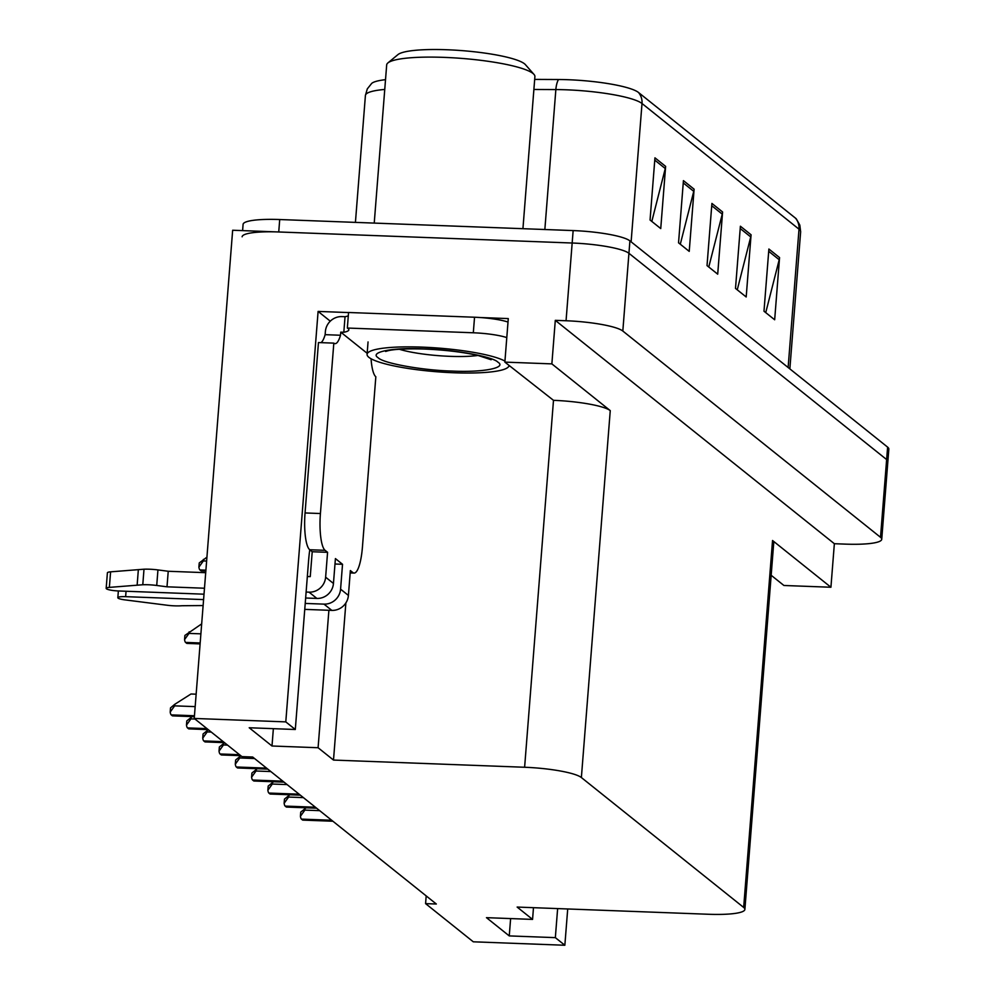<?xml version="1.0" encoding="UTF-8"?>
<svg xmlns="http://www.w3.org/2000/svg" width="995" height="995" viewBox="0 0 995 995"><rect width="100%" height="100%" fill="white"/><g stroke="black" fill="none" stroke-linecap="round" stroke-linejoin="round"><path stroke-width="1.49" d="M309.768 549.775A50.621 11.903 92.2 0 0 308.562 560.956L295.304 729.497L285.789 721.885L194.236 718.44L232.656 230.243L572.162 243.016A47.449 7.91 4.5 0 1 628.939 253.302L886.632 459.566A47.449 7.91 4.5 0 1 887.851 461.556A47.449 7.91 4.5 0 0 886.632 459.566L628.939 253.302A47.449 7.91 4.5 0 0 572.162 243.016L278.737 231.972A47.449 7.91 4.5 0 0 242.121 236.798M330.278 321.174L318.101 311.423L348.561 312.567M479.938 317.517L508.283 318.587L504.863 362.118L553.494 400.338A47.449 7.91 -175.5 0 1 610.258 410.624L551.864 363.884L504.863 362.118M771.175 575.284L783.923 585.483L830.924 587.249L772.543 540.509A47.449 7.91 -175.5 0 1 773.749 542.499L744.882 909.43A47.449 7.91 -175.5 0 0 743.663 907.44L581.378 777.543A47.449 7.91 -175.5 0 0 524.614 767.257L333.499 760.068L345.874 602.92M834.357 543.718L555.297 320.353L566.055 320.751A47.449 7.91 4.5 0 1 622.82 331.036L880.513 537.3A47.449 7.91 4.5 0 1 881.732 539.29A47.449 7.91 4.5 0 1 845.103 544.116L834.357 543.718L830.924 587.249M426.183 895.898L425.586 903.622L473.284 941.805L564.849 945.25L567.71 908.97M285.789 721.885L318.101 311.423M551.864 363.884L555.297 320.353M194.236 718.44L241.934 756.623L252.693 757.033L436.332 904.02L425.586 903.622M533.482 907.676L532.561 919.405L517.139 907.067L708.253 914.256A47.449 7.91 -175.5 0 0 744.882 909.43M333.499 760.068L318.089 747.73L328.897 610.296M564.849 945.25L555.347 937.638L557.635 908.584M295.304 729.497L249.21 727.755L271.996 746.001L318.089 747.73M532.561 919.405L486.468 917.664L509.253 935.909L555.347 937.638M509.253 935.909L510.622 918.572M271.996 746.001L273.364 728.663M654.946 157.832L650.058 220.019L660.742 228.576L665.63 166.389L654.946 157.832M651.812 221.425L665.269 168.541A12.649 12.114 -51.3 0 0 665.63 166.389M683.428 180.63L678.54 242.817L689.224 251.374L694.112 189.187L683.428 180.63M680.294 244.223L693.751 191.338A12.649 12.114 -51.3 0 0 694.112 189.187M768.886 249.024L763.986 311.224L774.67 319.768L779.558 257.581L768.886 249.024M765.74 312.617L779.209 259.732A12.649 12.114 -51.3 0 0 779.558 257.581M740.392 226.226L735.504 288.426L746.188 296.97L751.076 234.783L740.392 226.226M737.258 289.819L750.727 236.934A12.649 12.114 -51.3 0 0 751.076 234.783M711.91 203.428L707.022 265.615L717.706 274.172L722.594 211.985L711.91 203.428M708.776 267.021L722.246 214.136A12.649 12.114 -51.3 0 0 722.594 211.985M384.754 89.45A63.27 10.547 -175.5 0 0 365.414 95.458L367.292 88.903L371.72 83.369A58.742 9.801 4.5 0 1 385.525 79.662M534.688 79.401L558.481 79.513A58.742 9.801 4.5 0 1 638.467 92.46L795.478 218.141A58.742 9.801 4.5 0 1 796.311 218.912L799.818 225.081L800.639 231.835A63.27 10.547 -175.5 0 0 799.01 229.186A15.82 15.149 -51.3 0 0 795.478 218.141M242.606 230.616L243.091 224.36A47.449 7.91 4.5 0 1 279.719 219.534L573.145 230.579A47.449 7.91 4.5 0 1 629.91 240.865L887.615 447.128A47.449 7.91 4.5 0 1 888.833 449.118L881.732 539.29M304.992 808.537L304.868 810.092L300.415 816.298L300.739 812.119L306.149 807.803M332.902 821.236L302.816 820.104A7.91 1.866 -87.8 0 1 302.505 819.967L301.435 819.109A7.91 1.866 -87.8 0 1 300.415 816.298M288.712 795.502L288.6 797.057L284.135 803.264L284.47 799.097L289.868 794.781M316.621 808.201L286.535 807.069A7.91 1.866 -87.8 0 1 286.224 806.945L285.155 806.087A7.91 1.866 -87.8 0 1 284.135 803.264M272.443 782.48L272.319 784.035L267.866 790.229L268.19 786.062L273.588 781.747M300.341 795.167L270.254 794.035A7.91 1.866 -87.8 0 1 269.943 793.91L268.874 793.052A7.91 1.866 -87.8 0 1 267.866 790.229M256.163 769.446L256.038 771.001L251.586 777.207L251.909 773.04L257.307 768.725M284.072 782.145L253.986 781.013A7.91 1.866 -87.8 0 1 253.663 780.876L252.593 780.03A7.91 1.866 -87.8 0 1 251.586 777.207M239.882 756.424L239.758 757.966L235.305 764.172L235.628 760.006L240.889 755.777M267.792 769.11L237.706 767.978A7.91 1.866 -87.8 0 1 237.382 767.854L236.325 766.996A7.91 1.866 -87.8 0 1 235.305 764.172M451.917 371.06C422.427 370.351 383.075 363.262 378.199 357.765C368.784 352.106 392.913 347.317 423.46 348.81L424.144 348.835C453.633 349.543 492.998 356.633 497.861 362.143C507.276 367.789 483.16 372.578 452.613 371.085L451.917 371.06M508.992 365.538L509.005 365.426A71.18 11.865 4.5 0 1 508.992 365.538A71.18 11.865 4.5 0 1 445.636 372.366A71.18 11.865 4.5 0 1 368.896 357.342A71.18 11.865 4.5 0 1 367.08 354.369A71.18 11.865 4.5 0 1 426.494 347.317A71.18 11.865 4.5 0 1 504.938 361.098M522.935 228.688L534.9 76.59A74.339 12.4 -175.5 0 0 534.004 74.426L525.385 64.625A64.849 10.821 -175.5 0 0 446.929 49.75A64.849 10.821 -175.5 0 0 397.95 54.601L387.913 62.921A74.339 12.4 -175.5 0 0 386.682 64.936L374.232 223.091M534.004 74.426A74.339 12.4 -175.5 0 0 532.997 73.481A74.339 12.4 -175.5 0 0 444.056 57.374A74.339 12.4 -175.5 0 0 387.913 62.921M371.185 358.834L371.123 359.755A31.629 7.438 -87.8 0 0 375.836 376.757L362.429 547.15A31.629 7.438 -87.8 0 1 354.12 573.07A31.629 7.438 -87.8 0 1 352.852 572.548L350.364 570.558L348.412 595.433L340.576 589.164A15.82 15.149 128.7 0 1 323.984 604.127L305.216 603.43M203.589 599.599L125.631 596.664L126.054 591.254M340.576 589.164L342.529 564.289L335.414 558.593L333.449 583.456L325.626 577.187L327.579 552.312L325.091 550.322A31.629 7.438 -87.8 0 1 320.415 513.532L333.822 343.126L318.462 342.554L305.055 512.947A31.629 7.438 -87.8 0 0 309.719 549.75L312.219 551.74L327.579 552.312M334.979 564.003L342.529 564.289M509.975 366.21L508.843 366.16M345.041 316.708L343.822 332.255L340.75 332.143L340.501 335.253L325.141 334.668L325.377 331.559A15.82 15.149 128.7 0 1 341.981 316.597L345.041 316.708A31.629 5.274 4.5 0 0 348.3 315.838M508.01 322.044A31.629 5.274 -175.5 0 0 474.54 317.231L348.561 312.492L347.342 328.039A31.629 5.274 4.5 0 1 348.847 329.842A31.629 5.274 4.5 0 1 343.822 332.255M474.54 317.231L473.309 332.778L347.342 328.039M473.309 332.778A31.629 5.274 4.5 0 1 506.791 337.591M340.501 335.253A31.629 7.438 -87.8 0 1 335.079 343.648A31.629 7.438 -87.8 0 1 333.822 343.126M321.012 342.641A31.629 7.438 92.2 0 0 325.141 334.668M367.155 353.287L340.75 332.143M307.343 576.503L310.253 576.615L312.219 551.74M204.485 588.232L166.998 586.814L168.23 571.267L205.704 572.685M325.626 577.187A15.82 15.149 128.7 0 1 309.035 592.162L306.112 592.05M204.012 594.189L118.517 590.968A10.099 1.679 4.5 0 1 106.166 588.356L107.398 572.809A10.099 1.679 -175.5 0 1 110.594 571.839L144.001 569.202A15.82 2.637 4.5 0 1 157.944 569.924L168.23 571.267M166.998 586.814L156.725 585.47L157.944 569.924M144.001 569.202L142.782 584.749L109.363 587.386A10.099 1.679 4.5 0 0 106.166 588.356M305.652 598.007L316.87 598.43A15.82 15.149 -51.3 0 0 333.449 583.456M142.782 584.749A15.82 2.637 4.5 0 1 156.725 585.47M138.355 569.613L137.136 585.159M304.756 609.375L331.82 610.395A15.82 15.149 -51.3 0 0 348.412 595.433M118.368 590.968L117.833 597.697A10.099 1.679 4.5 0 0 124.972 599.885L168.615 605.42A15.82 2.637 4.5 0 0 182.048 605.731L203.117 605.557M117.833 597.697A10.099 1.679 4.5 0 1 125.631 596.664M203.477 559.364L203.353 560.919L198.9 567.125L199.236 562.959L206.923 557.175M205.828 571.105L201.301 570.931A7.91 1.866 -87.8 0 1 200.99 570.794L199.92 569.948A7.91 1.866 -87.8 0 1 198.9 567.125M189.137 631.85L189.013 633.405L184.56 639.598L184.896 635.432L201.674 623.877M200.094 643.902L186.96 643.404A7.91 1.866 -87.8 0 1 186.65 643.28L185.58 642.422A7.91 1.866 -87.8 0 1 184.56 639.598M223.601 743.389L223.477 744.944L219.024 751.15L219.36 746.971L224.609 742.755M240.753 755.678L221.425 754.956A7.91 1.866 -87.8 0 1 221.114 754.819L220.044 753.974A7.91 1.866 -87.8 0 1 219.024 751.15M207.333 730.367L207.209 731.91L202.744 738.116L203.079 733.949L208.328 729.721M224.484 742.656L205.144 741.922A7.91 1.866 -87.8 0 1 204.833 741.797L203.764 740.939A7.91 1.866 -87.8 0 1 202.744 738.116M191.052 717.333L190.928 718.887L186.475 725.081L186.799 720.915L192.197 716.599M208.204 729.621L188.863 728.887A7.91 1.866 -87.8 0 1 188.552 728.763L187.483 727.905A7.91 1.866 -87.8 0 1 186.475 725.081M174.772 704.298L174.647 705.853L170.195 712.059L170.518 707.893L174.772 704.298L190.99 694L196.139 694.187M194.373 716.686L172.595 715.865A7.91 1.866 -87.8 0 1 172.272 715.741L171.215 714.883A7.91 1.866 -87.8 0 1 170.195 712.059M880.513 537.3L887.615 447.128M622.82 331.036L629.91 240.865M566.055 320.751L573.145 230.579M581.378 777.543L610.258 410.624M743.663 907.44L772.543 540.509M524.614 767.257L553.494 400.338M558.481 79.513A15.82 6.293 90.3 0 0 555.857 89.575L533.892 89.463M638.467 92.46A15.82 15.149 128.7 0 1 642.011 103.505A63.27 10.547 -175.5 0 0 555.857 89.575L544.85 229.509M788.127 367.503L799.01 229.186L642.011 103.505L631.116 241.822M279.719 219.534L278.737 231.972M711.736 205.729L722.246 214.136M740.218 228.527L750.727 236.934M768.7 251.325L779.209 259.732M683.254 182.931L693.751 191.338M654.772 160.133L665.269 168.541M319.681 810.651L304.868 810.092M331.683 820.253L301.435 819.109M332.74 821.111L302.505 819.967M303.4 797.617L288.6 797.057M315.403 807.219L285.155 806.087M316.472 808.077L286.224 806.945M287.12 784.582L272.319 784.035M299.122 794.197L268.874 793.052M300.192 795.042L269.943 793.91M270.839 771.56L256.038 771.001M282.841 781.162L252.593 780.03M283.911 782.02L253.663 780.876M254.571 758.526L239.758 757.966M266.56 768.14L236.325 766.996M267.63 768.986L237.382 767.854M477.911 355.451A49.029 8.171 4.5 0 1 450.598 356.359A49.029 8.171 4.5 0 1 399.356 349.27M350.215 572.448L352.852 572.548M325.091 550.322L309.719 549.75M320.415 513.532L305.055 512.947M309.035 592.162L316.87 598.43M323.984 604.127L331.82 610.395M110.594 571.839L109.363 587.386M206.624 561.043L203.353 560.919M205.903 570.172L199.92 569.948M205.841 570.981L200.99 570.794M200.891 633.84L189.013 633.405M200.169 642.969L185.58 642.422M200.107 643.79L186.65 643.28M227.532 745.093L223.477 744.944M239.534 754.695L220.044 753.974M240.603 755.553L221.114 754.819M211.251 732.071L207.209 731.91M223.253 741.673L203.764 740.939M224.323 742.531L204.833 741.797M194.983 719.037L190.928 718.887M206.985 728.639L187.483 727.905M208.042 729.497L188.552 728.763M195.157 706.624L174.647 705.853M194.448 715.753L171.215 714.883M194.373 716.562L172.272 715.741M365.414 95.458L355.426 222.382M800.639 231.835L789.856 368.884M385.6 351.434C387.453 351.135 390.898 348.262 423.982 349.021C444.765 349.879 462.886 352.056 478.359 355.563L491.157 359.742M368.05 341.932L367.08 354.369M354.12 573.07L350.178 572.921"/></g></svg>
